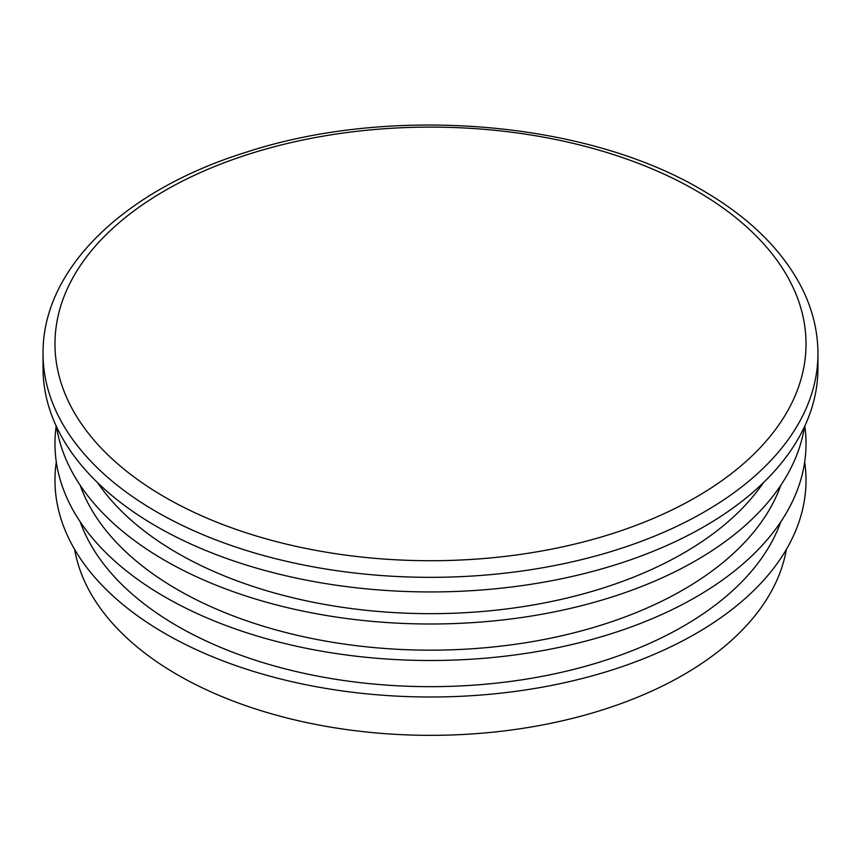 <?xml version="1.0" encoding="UTF-8"?>
<svg xmlns="http://www.w3.org/2000/svg" width="861" height="861" viewBox="0 0 861 861"><rect width="100%" height="100%" fill="white"/><g stroke="black" fill="none" stroke-linecap="round" stroke-linejoin="round"><path stroke-width="1.29" d="M80.191 521.798A357.649 206.489 0 0 0 177.603 626.195A357.649 206.489 0 0 0 533.196 677.973A357.649 206.489 0 0 0 780.809 521.798M56.309 461.937A375.525 216.811 0 0 0 164.957 633.492A375.525 216.811 0 0 0 588.698 676.821A375.525 216.811 0 0 0 804.691 461.937M74.627 549.415A357.649 206.489 0 0 0 177.603 674.863A357.649 206.489 0 0 0 550.728 723.326A357.649 206.489 0 0 0 786.373 549.415M97.68 482.773A357.649 206.489 0 0 0 177.603 553.192A357.649 206.489 0 0 0 763.32 482.773M80.191 485.292A357.649 206.489 0 0 0 177.603 589.688A357.649 206.489 0 0 0 533.196 641.477A357.649 206.489 0 0 0 780.809 485.292M43.05 353.645L43.05 368.25A387.45 223.688 0 0 0 156.53 526.426A387.45 223.688 0 0 0 578.775 574.911A387.45 223.688 0 0 0 817.95 368.25L817.95 353.645A387.45 223.688 180 0 1 578.775 560.307A387.45 223.688 180 0 1 156.53 511.821A387.45 223.688 180 0 1 43.05 353.645C42.178 268.912 123.962 190.496 244.825 152.666C389.592 104.73 584.974 120.454 701.995 190.012C748.876 217.155 782.1 249.69 801.677 287.628C812.472 309.024 817.896 331.022 817.95 353.645M56.492 426.647A375.525 216.811 0 0 0 164.957 560.489A375.525 216.811 0 0 0 558.477 611.019A375.525 216.811 0 0 0 804.508 426.647M56.213 426.066A375.525 216.811 0 0 0 164.957 596.996A375.525 216.811 0 0 0 588.203 640.455A375.525 216.811 0 0 0 804.787 426.066M696.043 190.604A375.525 216.811 180 0 1 527.696 553.332A375.525 216.811 180 0 1 67.771 287.8A375.525 216.811 180 0 1 696.043 190.604"/></g></svg>
